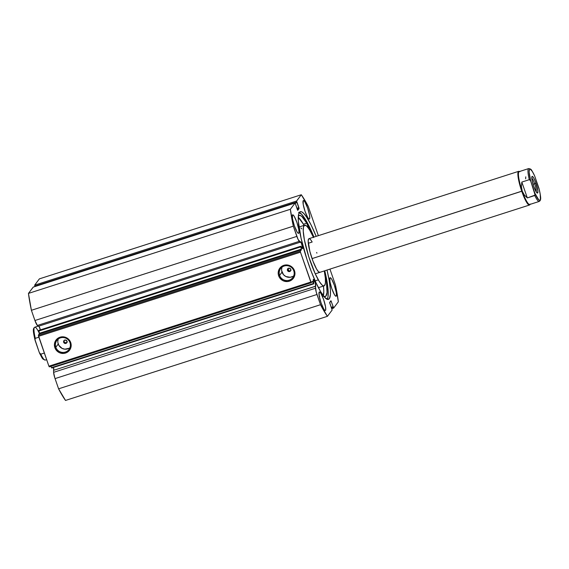 <?xml version="1.0" encoding="UTF-8"?>
<svg xmlns="http://www.w3.org/2000/svg" width="569" height="569" viewBox="0 0 569 569"><rect width="100%" height="100%" fill="white"/><g stroke="black" fill="none" stroke-linecap="round" stroke-linejoin="round"><path stroke-width="0.85" d="M313.711 283.739L312.338 281.292L311.215 282.736L310.809 282.06L300.468 252.195L300.297 251.214L301.399 249.699L300.674 246.27L302.658 248.582A3.627 0.647 -107.8 0 1 302.587 248.632A3.627 0.647 -107.8 0 1 301.435 246.939L300.688 246.263L301.314 249.151L39.403 333.278L38.777 330.39L38.82 331.016L300.731 246.896L38.82 331.016L39.403 333.278L301.314 249.151L301.378 249.77L39.467 333.896L39.403 333.278L38.386 335.333L39.467 333.896L301.378 249.77L300.297 251.214L300.468 252.195L38.557 336.315L38.386 335.333L300.297 251.214L38.386 335.333L48.898 366.187L38.557 336.315L300.468 252.195L311.215 282.736L49.304 366.863L48.898 366.187L310.809 282.06L48.898 366.187L49.304 366.863L311.215 282.736L312.31 281.285L312.566 281.641L311.869 281.861L312.566 281.641L313.419 283.54L51.509 367.659L50.911 366.344L51.509 367.659L313.419 283.54L313.675 283.895L313.661 282.245A3.627 0.647 -107.8 0 1 313.334 279.415A3.627 0.647 -107.8 0 1 313.398 279.358A3.627 0.647 -107.8 0 1 315.055 282.402A3.627 0.647 -107.8 0 1 315.688 286.214L315.688 286.214A3.627 0.647 -107.8 0 1 315.617 286.271A3.627 0.647 -107.8 0 1 315.454 286.228L53.543 370.348L53.607 372.332L53.543 370.348L315.589 286.271L315.205 282.864L313.448 279.358L313.711 283.739M53.813 370.263A3.627 0.647 72.2 0 0 53.436 367.467M33.215 287.11L28.45 293.405L290.361 209.285A70.784 12.653 -107.8 0 0 293.312 226.17L31.402 310.29L28.45 293.405A70.784 12.653 72.2 0 0 31.402 310.29L34.937 320.511L296.847 236.391L34.937 320.511L31.402 310.29L293.312 226.17L296.847 236.391A6.608 1.181 -107.8 0 0 299.294 241.341L37.383 325.461L34.937 320.511A6.608 1.181 72.2 0 0 37.383 325.461L38.294 326.322L37.383 325.461L299.294 241.341L300.204 242.202L38.294 326.322L300.204 242.202A3.627 0.647 -107.8 0 1 300.297 241.782A3.627 0.647 -107.8 0 1 300.368 241.725A3.627 0.647 -107.8 0 1 302.025 244.77A3.627 0.647 -107.8 0 1 302.658 248.582L301.463 243.297L298.135 239.542L293.312 226.17L290.361 209.285L295.091 202.998L297.601 210.21L299.059 208.624L296.549 201.156L301.293 194.747L308.213 206.362L318.363 235.666L308.213 206.362A70.784 12.653 -107.8 0 0 301.293 194.747L296.57 201.035L34.659 285.154L39.382 278.867L301.293 194.747L39.382 278.867L34.659 285.154L34.83 286.136L34.659 285.154L296.57 201.035L296.94 202.6L295.261 203.14L297.082 202.415L298.889 207.642L296.883 208.282L298.889 207.642L299.059 208.624L297.751 210.359L295.105 202.991L290.361 209.285L28.45 293.405L33.244 287.125M40.42 329.906A3.627 0.647 72.2 0 0 38.863 326.137M58.301 338.982A7.568 7.39 -143 0 0 58.237 344.025L55.812 347.254A7.568 7.39 37 0 1 64.027 337.63A7.568 7.39 37 0 1 68.956 349.522A7.568 7.39 37 0 1 55.812 347.254A7.568 7.39 -143 0 0 65.364 352.069A7.568 7.39 -143 0 0 69.994 342.694L70.712 342.581A8.457 8.251 37 0 1 65.535 353.057A8.457 8.251 37 0 1 54.873 347.673L55.812 347.254L58.237 344.025A7.568 7.39 -143 0 0 69.937 347.737M282.082 267.11A7.568 7.39 -143 0 0 282.025 272.153L279.599 275.375A7.568 7.39 37 0 1 287.807 265.751A7.568 7.39 37 0 1 292.743 277.651A7.568 7.39 37 0 1 279.599 275.375A7.568 7.39 -143 0 0 289.152 280.197A7.568 7.39 -143 0 0 293.782 270.823L294.493 270.709A8.457 8.251 37 0 1 289.322 281.178A8.457 8.251 37 0 1 278.654 275.794L279.599 275.375L282.025 272.153A7.568 7.39 -143 0 0 293.725 275.865M290.695 270.666L289.009 271.612L287.459 270.403A1.771 1.728 37 0 1 289.379 268.155A1.771 1.728 37 0 1 290.773 269.343L290.695 270.666L289.422 271.064L288.213 270.46L287.772 269.194L287.942 268.532L289.223 268.134L290.773 269.343A1.771 1.728 37 0 1 288.853 271.591A1.771 1.728 37 0 1 287.459 270.403L287.864 269.87L289.422 271.064L291.1 270.133M66.907 342.545L65.229 343.484L63.671 342.282A1.771 1.728 37 0 1 65.591 340.034A1.771 1.728 37 0 1 66.986 341.215L66.907 342.545L65.634 342.943L64.425 342.339L63.984 341.066L64.162 340.411L65.435 340.013L66.986 341.215A1.771 1.728 37 0 1 65.072 343.463A1.771 1.728 37 0 1 63.671 342.282L64.077 341.741L65.634 342.943L67.313 342.005M329.316 298.718A46.053 8.236 -107.8 0 1 328.441 299.379A46.053 8.236 -107.8 0 1 307.416 260.801A46.053 8.236 -107.8 0 1 299.408 212.344L298.519 214.733L298.334 221.213L301.051 238.183L306.911 259.258L311.378 271.797L316.108 282.942L320.681 291.726L324.714 297.388L327.851 299.45L329.316 298.718L330.418 294.536L330.383 289.849L329.188 280.417L327.011 270.055A46.053 8.236 -107.8 0 1 329.316 298.718L327.353 299.351L329.316 298.718M309.536 218.937L309.116 219.072L309.721 218.432L309.508 215.068L307.644 208.119L305.034 202.166L303.938 200.729L303.213 200.686A9.73 1.743 -107.8 0 1 303.398 200.544A9.73 1.743 -107.8 0 1 307.836 208.695A9.73 1.743 -107.8 0 1 309.536 218.937A9.73 1.743 -107.8 0 1 309.351 219.079A9.73 1.743 -107.8 0 1 304.906 210.921A9.73 1.743 -107.8 0 1 303.213 200.686L303.241 204.548L305.105 211.497L307.708 217.458L308.803 218.887L309.536 218.937M336.251 296.1L335.838 296.236L336.443 295.596L336.222 292.231L334.366 285.282L331.755 279.322L330.66 277.892L329.935 277.85A9.73 1.743 -107.8 0 1 330.112 277.708A9.73 1.743 -107.8 0 1 334.558 285.858A9.73 1.743 -107.8 0 1 336.251 296.1A9.73 1.743 -107.8 0 1 336.066 296.243A9.73 1.743 -107.8 0 1 331.627 288.085A9.73 1.743 -107.8 0 1 329.935 277.85L329.956 281.712L331.819 288.661L334.43 294.621L335.525 296.051L336.251 296.1M298.789 233.219L298.376 233.354L298.974 232.714L298.761 229.35L296.897 222.401L294.294 216.448L293.191 215.018L292.466 214.968A9.73 1.743 -107.8 0 1 292.651 214.826A9.73 1.743 -107.8 0 1 297.096 222.984A9.73 1.743 -107.8 0 1 298.789 233.219A9.73 1.743 -107.8 0 1 298.604 233.361A9.73 1.743 -107.8 0 1 294.159 225.203A9.73 1.743 -107.8 0 1 292.466 214.968L292.494 218.837L294.358 225.786L296.961 231.739L298.064 233.169L298.789 233.219M325.511 310.382L325.091 310.518L325.696 309.877L325.482 306.513L323.619 299.564L321.008 293.611L319.913 292.174L319.188 292.132A9.73 1.743 -107.8 0 1 319.373 291.989A9.73 1.743 -107.8 0 1 323.818 300.14A9.73 1.743 -107.8 0 1 325.511 310.382A9.73 1.743 -107.8 0 1 325.326 310.525A9.73 1.743 -107.8 0 1 320.88 302.367A9.73 1.743 -107.8 0 1 319.188 292.132L319.216 295.994L321.08 302.943L323.683 308.903L324.778 310.333L325.511 310.382M333.633 308.064L330.952 300.724L329.664 302.793L332.154 310.034L327.424 316.314L320.503 304.707L316.158 291.826L315.454 286.228L315.525 288.213L53.607 372.332L315.525 288.213A6.608 1.181 -107.8 0 0 316.969 294.486L320.503 304.707L58.593 388.826L54.759 377.724L53.607 372.332A6.608 1.181 72.2 0 0 55.058 378.605L316.969 294.486L55.058 378.605L58.593 388.826A70.784 12.653 72.2 0 0 65.513 400.441L58.593 388.826L320.503 304.707A70.784 12.653 -107.8 0 0 327.424 316.314L332.154 310.034L329.657 302.445L330.952 300.724L333.164 306.627L331.208 307.395L333.029 306.812L333.228 307.388L331.407 307.978L333.228 307.388L333.633 308.064L338.356 301.783L333.633 308.064M329.942 269.116L335.411 284.891L338.356 301.783A70.784 12.653 -107.8 0 0 335.411 284.891L329.942 269.116M316.186 236.363L311.051 224.897L306.613 217.081L304.002 213.681L301.798 211.888L300.866 211.618L299.408 212.344A46.053 8.236 -107.8 0 1 300.276 211.689A46.053 8.236 -107.8 0 1 316.186 236.363M53.778 370.341L53.294 366.984M51.779 368.001L51.509 367.659L51.765 368.015L313.654 283.888L51.765 368.015M40.456 330.02L38.848 326.122M34.965 286.541L34.83 286.136L296.741 202.016L34.83 286.136L34.965 286.541M65.513 400.441L327.424 316.314L65.513 400.441M33.18 287.125L295.105 202.991L33.18 287.125M294.493 270.709L294.941 273.938L294.116 277.06L290.816 280.531L287.722 281.527L282.914 280.659L279.343 277.295L278.269 274.201L279.03 269.443L282.338 265.972L287.068 264.955L291.634 266.733L293.81 269.208L294.493 270.709L293.782 270.823A7.568 7.39 -143 0 0 284.23 266A7.568 7.39 -143 0 0 279.599 275.375L278.654 275.794A8.457 8.251 37 0 1 283.831 265.325A8.457 8.251 37 0 1 294.493 270.709M70.712 342.581L71.161 345.81L69.475 350.305L67.028 352.403L63.934 353.399L59.133 352.531L55.556 349.167L54.425 344.444L55.25 341.322L58.55 337.844L63.287 336.827L67.853 338.605L70.023 341.087L70.712 342.581L69.994 342.694A7.568 7.39 -143 0 0 60.449 337.872A7.568 7.39 -143 0 0 55.812 347.254L54.873 347.673A8.457 8.251 37 0 1 60.044 337.197A8.457 8.251 37 0 1 70.712 342.581M330.155 301.783L331.357 301.399L330.155 301.783M297.21 209.221L299.059 208.624L297.21 209.221M333.612 308.078L331.841 308.647L333.59 308.078M327.182 299.294A46.053 8.236 72.2 0 0 324.771 270.773L326.947 281.136L328.142 290.567L327.964 297.046L327.075 299.436M298.625 212.337L301.769 214.399L305.802 220.061L313.946 237.081A46.053 8.236 72.2 0 0 299.301 212.493M58.066 339.7L57.839 341.137M57.896 342.595L58.856 345.369L62.057 348.377L64.887 349.181L69.126 348.264M63.671 342.282L64.169 340.418L63.671 342.282M281.854 267.821L281.627 269.258M281.683 270.723L283.504 274.692L285.837 276.506L290.147 277.281L292.914 276.392M287.459 270.403L287.95 268.54L287.459 270.403M536.218 191.909A7.518 1.344 72.2 0 0 534.654 183.787L535.977 183.204A8.763 1.565 -107.8 0 1 537.193 193.012A8.763 1.565 -107.8 0 1 533.686 186.241L536.56 192.4L537.677 192.934L537.833 190.707L535.393 181.632L533.63 177.841L532.264 176.369L531.816 176.966L532.008 179.989L533.686 186.241A8.763 1.565 -107.8 0 1 531.923 176.61A8.763 1.565 -107.8 0 1 535.977 183.204L534.654 183.787A7.518 1.344 -107.8 0 1 536.218 191.909M533.061 184.299L534.654 183.787L533.061 184.299M530.002 204.392A17.696 3.165 -107.8 0 1 529.469 205.032A17.696 3.165 -107.8 0 1 521.745 191.255L312.047 258.603L522.214 191.042A17.255 3.087 -107.8 0 1 519.817 171.724L519.284 171.44A17.696 3.165 72.2 0 0 521.745 191.255A17.696 3.165 -107.8 0 1 518.644 171.333A17.696 3.165 -107.8 0 1 519.447 171.539M38.102 326.137L34.737 327.218A17.255 3.087 72.2 0 0 35.306 338.335L38.856 337.189L35.306 338.335L34.887 339.337L39.318 352.581L40.797 354.181A17.255 3.087 72.2 0 0 45.292 360.077L43.173 359.252C42.298 357.766 43.621 361.144 39.489 353M44.346 353.043L40.797 354.181L44.346 353.043M40.15 354.373L43.664 359.43M33.87 328.562L33.464 331.208L34.581 338.299M35.129 340.468L39.318 352.581M34.965 339.913L35.306 338.335A17.255 3.087 -107.8 0 1 34.709 327.232A17.255 3.087 -107.8 0 1 39.233 333.114M45.328 360.063A17.255 3.087 -107.8 0 1 40.797 354.181L39.538 353.121M521.745 191.255A17.696 3.165 72.2 0 0 529.924 204.577L530.194 204.029A17.255 3.087 -107.8 0 1 522.214 191.042L521.745 191.255M529.291 179.676A17.255 3.087 -107.8 0 1 528.722 168.559A17.255 3.087 72.2 0 0 529.291 179.676L521.83 182.073L529.291 179.676M534.533 175.636C530.87 168.801 531.688 169.32 528.722 168.559L519.191 171.625A17.255 3.087 72.2 0 0 522.214 191.042L524.234 194.875L527.321 197.92L521.83 182.073L521.396 186.682L521.83 182.073L527.321 197.92L524.234 194.875L522.214 191.042L521.396 186.682L522.214 191.042A17.255 3.087 72.2 0 0 529.746 204.477L539.277 201.419A17.255 3.087 -107.8 0 1 534.782 195.523L527.321 197.92L535.137 195.096L530.77 181.276L529.583 179.676L530.77 181.276L529.106 172.016L529.511 169.37L530.351 169.206L532.285 171.376L534.177 175.01M539.128 189.299L534.696 176.056L538.893 188.168L540.216 194.285L540.401 199.499L539.782 200.324L538.743 199.833L534.96 193.389L530.77 181.276A16.366 2.923 -107.8 0 1 529.511 169.37A16.366 2.923 -107.8 0 1 534.696 176.056L534.476 175.515L534.696 176.056M525.763 176.845L525.635 178.837M538.893 188.168L539.049 188.723L538.893 188.168A16.366 2.923 -107.8 0 1 540.145 200.075A16.366 2.923 -107.8 0 1 534.96 193.389L534.782 195.523A17.255 3.087 72.2 0 0 539.312 201.405M531.773 178.069A7.518 1.344 -107.8 0 1 534.654 183.787A7.518 1.344 72.2 0 0 531.773 178.069M298.462 215.843A42.647 7.625 -107.8 0 1 299.152 215.381A42.647 7.625 -107.8 0 1 306.741 223.155L303.426 224.222A42.647 7.625 72.2 0 0 298.263 217.308L303.426 224.229L306.741 223.162L301.798 216.426L299.891 215.338L298.348 215.978A42.647 7.625 -107.8 0 1 298.462 215.843M323.619 296.285L325.276 296.563L325.916 296.115L327.033 292.438L326.492 282.651L325.994 279.479L325.468 279.649L325.994 279.479A42.647 7.625 -107.8 0 1 325.916 296.115L324.401 296.605L325.916 296.115A42.647 7.625 -107.8 0 1 325.226 296.577A42.647 7.625 -107.8 0 1 323.875 296.421M323.327 295.724A42.647 7.625 72.2 0 0 323.469 286.065L323.797 291.541L323.114 296.335M325.091 275.823A7.497 1.337 -107.8 0 1 325.994 279.479L324.92 275.275M319.735 296.477L319.138 295.531M296.285 230.488L296.065 229.222M309.287 229.698L306.741 223.155L303.426 224.222L306.741 223.162A7.497 1.337 -107.8 0 1 309.116 229.108M304.017 225.402L303.426 224.229A7.497 1.337 72.2 0 1 304.017 225.402M325.468 279.649L325.994 279.479L325.468 279.649M312.161 242.024L308.284 243.269L312.161 242.024A17.696 3.165 -107.8 0 0 308.946 238.688L308.946 238.688A17.696 3.165 -107.8 0 0 309.671 250.666A17.696 3.165 -107.8 0 0 316.556 269.045L318.604 271.882L320.006 272.238M313.597 237.55L309.401 229.549L306.719 226.099L304.692 225.189L303.497 226.889L303.241 231.05L304.372 239.798L308.811 256.882L315.119 273.518L319.316 281.52L322.004 284.962L323.441 285.866L324.529 285.602L325.418 283.049L325.354 278.134L324.28 270.936A31.85 5.697 -107.8 0 1 324.102 285.858A31.85 5.697 -107.8 0 1 318.313 279.848L315.155 280.866L318.313 279.848A31.85 5.697 -107.8 0 1 305.923 246.768A31.85 5.697 -107.8 0 1 304.621 225.203A31.85 5.697 -107.8 0 1 310.404 231.22A31.85 5.697 -107.8 0 1 313.455 237.237M301.748 228.845L300.916 227.963M309.316 238.681L308.711 238.831L308.17 241.021L309.849 251.356L312.971 261.15L316.556 269.045A17.696 3.165 -107.8 0 0 319.771 272.38M316.897 253.134L316.67 252.458M288.056 268.461L288.924 270.951A40.698 7.276 72.2 0 1 288.056 268.461M33.194 287.11L295.105 202.991M64.325 340.141L63.92 340.682M288.113 268.269L287.701 268.81M38.777 330.39L300.688 246.263M518.644 171.333L308.931 238.688M46.637 359.644L45.292 360.077M35.008 340.084C32.874 330.369 32.782 328.704 34.737 327.218M529.469 205.032L315.262 273.831M539.007 188.552C541.147 198.268 541.233 199.932 539.277 201.419M324.102 285.858L318.299 287.722M304.621 225.203L298.817 227.067"/></g></svg>
